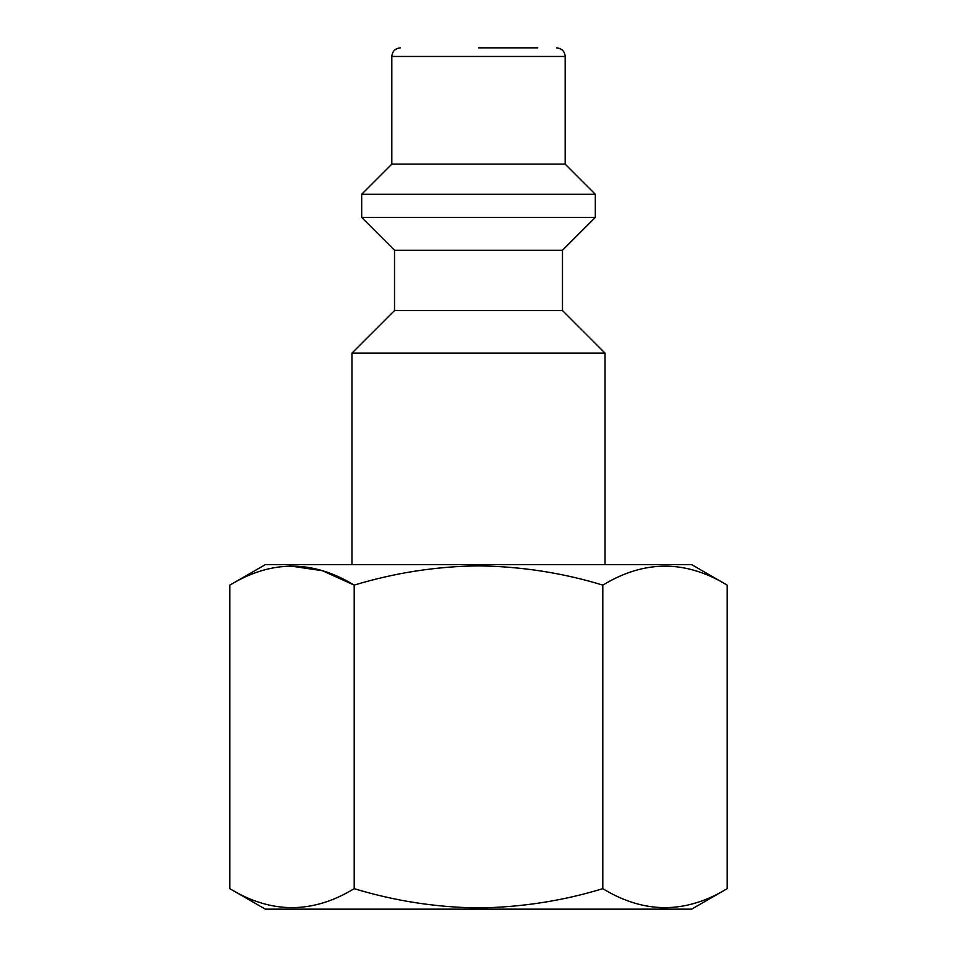 <?xml version="1.0" encoding="UTF-8"?>
<svg xmlns="http://www.w3.org/2000/svg" width="957" height="957" viewBox="0 0 957 957"><rect width="100%" height="100%" fill="white"/><g stroke="black" fill="none" stroke-linecap="round" stroke-linejoin="round"><path stroke-width="1.44" d="M478.5 47.85L537.714 47.85M727.141 888.67L691.672 909.15L265.328 909.15L229.859 888.67C271.202 913.935 312.64 913.935 354.186 888.67C394.942 901.016 436.38 907.427 478.5 907.906C521.158 907.344 562.596 900.932 602.814 888.67C644.157 913.935 685.595 913.935 727.141 888.67L727.141 585.11C685.798 559.845 644.36 559.845 602.814 585.11C562.596 572.848 521.158 566.436 478.5 565.874C436.38 566.353 394.942 572.764 354.186 585.11C312.843 559.845 271.405 559.845 229.859 585.11L229.859 888.67M667.34 907.882L660.163 907.786M391.832 164.125L391.832 56.463L565.168 56.463L565.168 164.125L391.832 164.125L361.686 194.271L361.686 217.418L595.314 217.418L595.314 194.271L361.686 194.271M595.314 217.418L562.477 250.255L394.523 250.255L394.523 310.547L351.997 353.073L351.997 564.63M562.477 250.255L562.477 310.547L394.523 310.547M562.477 310.547L605.003 353.073L351.997 353.073M727.141 585.11L691.672 564.63L265.328 564.63L229.859 585.11M289.66 565.898L322.306 570.695L354.186 585.11L354.186 888.67M602.814 585.11L602.814 888.67M565.168 56.463C564.702 51.283 561.831 48.412 556.555 47.85M565.168 164.125L595.314 194.271M605.003 353.073L605.003 564.63M394.523 250.255L361.686 217.418M391.832 56.463C392.298 51.283 395.169 48.412 400.445 47.85"/></g></svg>
